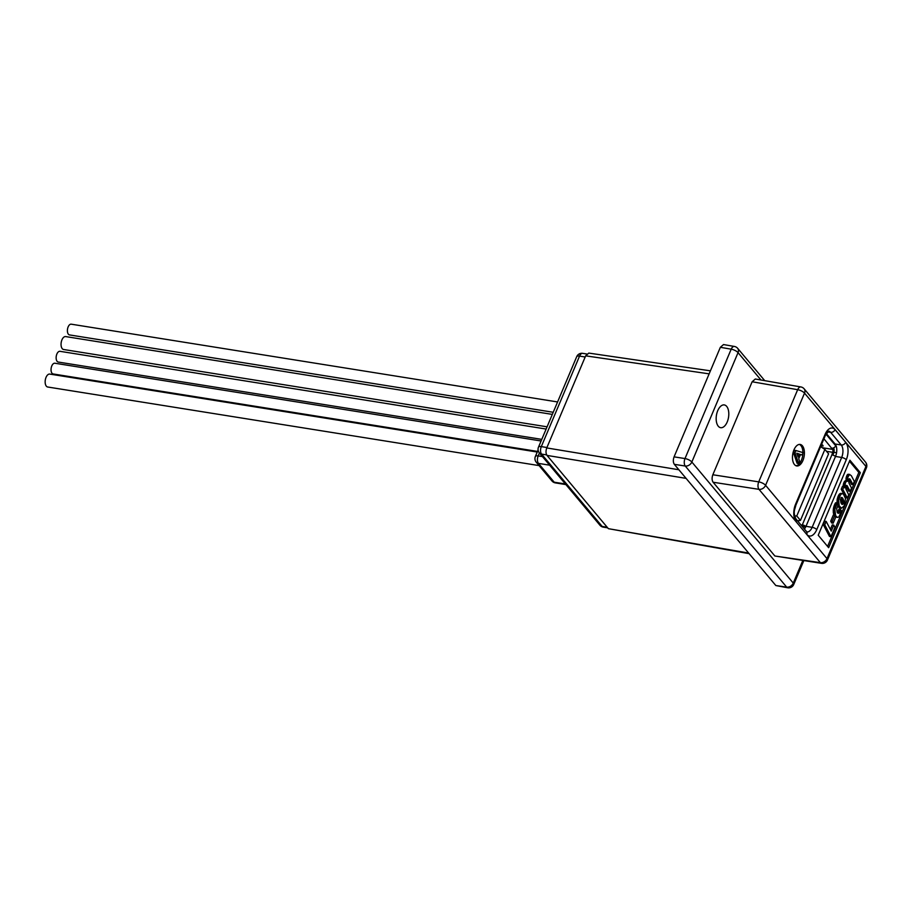 <?xml version="1.0" encoding="UTF-8"?>
<svg xmlns="http://www.w3.org/2000/svg" width="912" height="912" viewBox="0 0 912 912"><rect width="100%" height="100%" fill="white"/><g stroke="black" fill="none" stroke-linecap="round" stroke-linejoin="round"><path stroke-width="1.37" d="M794.477 464.573A10.887 5.791 99.1 0 0 796.723 465.952A10.887 5.791 99.1 0 0 803.654 458.394A10.887 5.791 99.1 0 0 802.4 445.82A10.887 5.791 99.1 0 0 800.155 444.44A10.887 5.791 99.1 0 0 793.223 451.987A10.887 5.791 99.1 0 0 794.477 464.573M795.982 465.736A10.887 5.791 99.1 0 0 802.891 453.298M802.902 452.591A10.887 5.791 99.1 0 0 800.884 445.569A10.887 5.791 99.1 0 0 799.391 444.418M726.67 406.387A11.525 6.133 -80.9 0 1 728.004 419.702A11.525 6.133 -80.9 0 1 720.662 427.694A11.525 6.133 -80.9 0 1 718.291 426.235A11.525 6.133 -80.9 0 1 716.957 412.919A11.525 6.133 -80.9 0 1 724.299 404.928A11.525 6.133 -80.9 0 1 726.67 406.387M802.184 454.963L800.542 454.427L798.718 458.747L799.562 461.176L798.581 463.49L795.013 452.819L795.982 450.528L803.153 452.671L802.184 454.963L800.451 454.655M798.581 463.49L797.065 463.239L793.497 452.58L794.466 450.289L795.982 450.528M833.796 525.107L831.254 531.126L826.181 521.425L824.665 521.174L823.24 524.548L829.475 536.461L830.992 536.712L834.947 527.318L833.796 525.107L832.28 524.867L830.353 529.416M837.74 505.704L839.165 507.676L841.491 508.258L844.227 505.818L845.492 498.522L843.269 493.825L841.628 493.802L840.374 495.079L838.63 500.152L839.177 505.772L841.491 508.258M842.882 493.643L840.556 493.403L838.858 494.84L837.227 499.126L837.056 502.968M840.397 509.477L839.006 513.068L837.159 512.191L836.703 508.771L838.06 505.271L837.17 502.991L834.845 509.477L835.654 515.645L837.25 517.355L838.801 517.058L841.628 510.902L840.397 509.477L838.88 509.238L837.524 512.772M835.666 517.081L837.41 517.389M837.17 502.991L835.654 502.751L833.739 507.049L833.272 512.122L834.081 515.257M827.583 546.413L858.83 472.439L849.471 461.255M846.986 485.537L850.155 491.329L851.523 488.091L848.912 482.881L848.798 479.381L849.346 478.72L850.075 479.199L852.982 484.625L854.35 481.388L851.295 475.642L849.494 474.525L847.852 477.272L847.601 481.262L846.313 481.342L845.321 483.029L844.797 487.852L843.965 486.62L842.449 486.37L841.24 489.254L845.823 497.747L847.339 497.998L848.707 494.76L846.017 489.254L845.846 486.472L846.986 485.537L846.359 485.435M847.168 481.034L844.512 481.433L843.201 486.495M849.836 474.434L847.978 474.274L847.009 475.255L846.062 480.863M848.798 479.359L851.466 484.386L852.982 484.625M845.983 486.039L848.639 491.089L850.155 491.329M834.776 515.371L833.26 515.132L830.695 521.185L831.653 522.952L833.169 523.192L835.711 517.172L834.776 515.371L832.211 521.425L830.695 521.185M826.306 433.531L835.073 443.996A9.223 4.902 -80.9 0 1 835.506 456.456L805.991 526.327A9.223 4.902 -80.9 0 1 804.407 529.04M749.14 553.664L608.384 528.675L748.649 553.071M686.086 478.378L547.018 455.419L608.384 528.675M547.018 455.419C545.775 453.481 545.695 450.984 546.755 447.94L678.859 469.76M709.137 373.852L585.664 355.84L546.755 447.94M585.664 355.84L588.787 353.092L710.414 370.831M713.104 482.243L774.892 556.012L820.39 562.647L758.989 489.345A5.529 2.884 -81.2 0 1 758.727 481.867L797.669 389.686A5.529 2.918 -80.1 0 1 800.85 386.939L755.296 379.016L752.138 381.763L712.842 474.764L758.727 481.867A5.529 1.961 -157.1 0 1 765.59 485.309L826.99 558.611L865.933 466.431L804.532 393.129L765.59 485.309A5.529 4.252 140.1 0 1 758.989 489.345L713.104 482.243C711.862 480.305 711.782 477.808 712.842 474.764M821.564 563.354A5.529 5.529 0 0 0 827.458 560.025A5.529 1.961 -157.1 0 0 826.99 558.611A5.529 4.252 140.1 0 1 820.39 562.647A5.529 2.964 -81.7 0 0 821.564 563.354L774.892 556.012M775.838 585.538L786.668 587.111A5.529 2.964 98.3 0 0 787.843 587.818L775.838 585.538L674.333 464.345C673.09 462.407 672.999 459.91 674.071 456.866L720.355 347.301L723.524 344.554L734.377 346.446A5.529 2.918 99.9 0 0 731.196 349.182L720.355 347.301M818.224 535.23L828.655 547.702L860.347 472.678L849.904 460.218L818.224 535.23M836.566 452.74L833.876 452.306M674.071 456.866L684.992 458.565A5.529 2.884 98.8 0 0 685.254 466.032L674.333 464.345M858.83 472.439L860.347 472.678M839.131 512.932L837.615 512.681M839.462 512.453L837.946 512.213M839.006 513.068L837.558 512.829M838.744 513.239L837.82 513.091M838.595 513.308L838.003 513.217M837.056 503.15L835.54 502.911M836.931 503.333L835.415 503.093M836.794 503.561L835.278 503.321M836.635 503.812L835.118 503.572M836.464 504.097L834.947 503.857M836.315 504.404L834.799 504.165M836.179 504.735L834.662 504.484M836.019 505.066L834.491 504.826M835.597 506.171L834.081 505.932M835.426 506.741L833.899 506.502M835.267 507.289L833.739 507.049M835.118 507.847L833.602 507.608M835.004 508.394L833.488 508.144M834.959 508.679L833.443 508.429M834.925 508.919L833.397 508.679M834.845 509.477L833.329 509.227M834.799 510.036L833.283 509.797M834.754 510.572L833.237 510.332M834.742 511.096L833.226 510.857M834.788 512.373L833.272 512.122M834.822 512.612L833.306 512.362M834.845 512.886L833.329 512.635M834.868 513.103L833.351 512.863M834.982 513.57L833.465 513.331M835.061 514.015L833.545 513.775M835.198 514.471L833.682 514.231M835.335 514.87L833.819 514.63M835.654 515.645L834.845 515.519M836.065 516.329L835.198 516.192M836.441 516.773L835.415 516.614M836.851 517.115L835.574 516.91M837.125 517.298L835.654 517.058M837.25 517.355L835.734 517.115M840.305 510.036L838.789 509.797M840.146 510.629L838.63 510.389M839.963 511.29L838.447 511.051M839.827 511.666L838.31 511.415M839.576 512.248L838.06 512.008M843.577 502.9L843.44 499.867L841.787 497.45L840.362 499.445L840.967 502.957L842.449 504.416L843.577 502.9L842.061 502.649L841.024 497.792M842.483 493.609L840.967 493.358M842.335 493.62L840.818 493.381M842.072 493.643L840.556 493.403M841.913 493.7L840.385 493.46M841.765 493.768L840.248 493.529M841.628 493.802L840.112 493.563M841.468 493.905L839.952 493.666M841.343 493.996L839.827 493.757M841.195 494.122L839.678 493.871M840.921 494.372L839.405 494.133M840.784 494.543L839.268 494.304M840.659 494.692L839.143 494.441M840.374 495.079L838.858 494.84M840.123 495.512L838.607 495.273M839.872 495.991L838.356 495.752M839.61 496.55L838.094 496.31M839.405 497.04L837.889 496.801M839.051 498.089L837.535 497.838M838.926 498.613L837.41 498.374M838.812 499.103L837.296 498.864M838.744 499.366L837.227 499.126M838.709 499.616L837.193 499.377M838.63 500.152L837.102 499.913M838.573 500.665L837.056 500.426M838.516 501.68L836.999 501.429M838.516 502.17L836.999 501.919M838.538 502.672L837.022 502.432M838.561 503.15L837.045 502.911M838.63 503.606L837.33 503.401M838.698 504.097L837.524 503.903M838.789 504.541L837.706 504.37M838.915 504.974L837.877 504.803M839.177 505.772L837.843 505.567M839.53 506.491L838.014 506.24M839.929 507.163L838.413 506.924M840.294 507.596L838.778 507.346M840.682 507.916L839.165 507.676M840.955 508.098L839.439 507.859M841.092 508.166L839.576 507.916M841.24 508.201L839.724 507.95M843.509 503.162L842.061 502.649M843.646 502.683L842.129 502.444M843.714 502.181L842.198 501.942M843.737 501.919L842.221 501.668M843.714 501.406L842.198 501.167M843.691 501.133L842.175 500.893M843.657 500.893L842.141 500.654M843.611 500.608L842.095 500.357M843.554 500.346L842.038 500.107M843.497 500.118L841.97 499.879M843.44 499.867L841.924 499.616M843.087 498.944L841.559 498.704M842.984 498.739L841.468 498.488M842.654 498.191L841.138 497.952M842.437 497.884L841.126 497.678M842.335 497.758L841.229 497.587M842.551 504.393L841.936 504.302M842.677 504.359L841.833 504.222M842.791 504.302L841.753 504.131M842.905 504.199L841.594 503.983M841.48 503.834L841.993 502.922M843.11 503.948L841.594 503.698M843.224 503.789L841.708 503.549M843.315 503.618L841.799 503.367M847.259 485.868L846.154 485.697M847.396 486.085L846.051 485.868M847.544 486.358L846.028 486.107M847.67 486.609L846.154 486.358M850.075 479.199L848.992 479.028M850.235 479.438L848.878 479.222M849.665 474.468L848.137 474.229M849.574 474.514L848.057 474.263M849.494 474.525L847.978 474.274M849.323 474.605L847.807 474.365M849.152 474.742L847.636 474.491M848.833 475.049L847.316 474.799M848.684 475.243L847.168 475.004M848.525 475.505L847.009 475.255M848.377 475.802L846.86 475.562M848.126 476.395L846.61 476.144M848.023 476.702L846.507 476.452M847.852 477.272L846.336 477.033M847.761 477.603L846.233 477.364M847.624 478.23L846.108 477.991M847.579 478.561L846.062 478.321M847.544 478.857L846.028 478.618M847.51 479.21L845.994 478.971M847.51 480.225L845.994 479.986M847.522 480.578L846.005 480.339M847.031 481.023L845.515 480.784M846.769 481.091L845.253 480.852M846.61 481.148L845.093 480.909M846.473 481.24L844.957 480.989M846.313 481.342L844.797 481.091M846.028 481.684L844.512 481.433M845.88 481.878L844.364 481.639M845.72 482.14L844.204 481.889M845.584 482.414L844.067 482.163M845.321 483.029L843.805 482.779M845.23 483.303L843.714 483.064M845.128 483.611L843.611 483.371M845.025 483.884L843.509 483.645M844.968 484.204L843.452 483.964M844.888 484.5L843.372 484.261M844.843 484.831L843.326 484.591M844.786 485.116L843.269 484.876M844.74 485.446L843.224 485.207M844.706 485.8L843.19 485.56M844.706 486.472L843.19 486.233M843.965 486.62L842.756 489.493L841.24 489.254M842.756 489.493L843.475 490.702L841.958 490.462M843.475 490.702L843.874 491.42L842.357 491.169M843.874 491.42L847.339 497.998M826.181 521.425L824.756 524.788L830.992 536.712M824.756 524.788L823.24 524.548M832.211 521.425L833.169 523.192M798.114 457.003L799.357 454.051L796.803 453.23L798.114 457.003M795.013 452.819L793.497 452.58M797.384 454.894L797.84 453.811L796.906 453.503M799.357 454.051L797.84 453.811M541.774 439.379L58.265 362.053A5.438 2.896 -80.9 0 1 57.148 361.369A5.438 2.896 -80.9 0 1 56.51 355.076A5.438 2.896 -80.9 0 1 59.987 351.314L546.14 429.05M832.816 455.065L833.534 453.367A4.355 2.314 99.1 0 0 833.602 447.883M801.625 525.711L802.001 524.81L805.376 527.592M805.934 526.475A3.272 1.163 -157.1 0 0 802.309 524.867L802.001 524.81M805.991 526.327L812.159 527.318L841.673 457.448L835.506 456.456A3.272 1.163 -157.1 0 0 831.881 454.849L832.633 452.295A2.177 1.163 99.1 0 0 832.531 449.354L823.935 438.775M821.644 444.19L823.194 445.957L820.982 445.774M802.514 526.783L802.902 525.882M835.894 445.341L835.711 445.774A3.272 2.508 140.1 0 1 831.79 448.157M797.487 520.786L800.462 520.387L828.586 453.811L824.893 449.388L796.769 515.975L800.462 520.387L797.612 520.934M794.683 515.93L796.769 515.975M820.595 446.675L824.893 449.388M553.231 412.281L69.529 334.921A5.438 2.896 -80.9 0 1 68.4 334.237A5.438 2.896 -80.9 0 1 67.773 327.955A5.438 2.896 -80.9 0 1 71.239 324.182L557.585 401.953M537.51 451.429L53.17 373.966A5.438 2.896 -80.9 0 1 52.041 373.282A5.438 2.896 -80.9 0 1 51.414 367A5.438 2.896 -80.9 0 1 54.88 363.227L541.101 440.986M547.086 426.816L63.601 349.501A6.544 3.488 -80.9 0 1 62.255 348.68A6.544 3.488 -80.9 0 1 61.503 341.111A6.544 3.488 -80.9 0 1 65.664 336.574L552.33 414.401M539.095 465.599L47.709 387.007A6.544 3.488 -80.9 0 1 46.352 386.186A6.544 3.488 -80.9 0 1 45.6 378.628A6.544 3.488 -80.9 0 1 49.772 374.08L537.248 452.044M760.973 379.996L738.047 352.636L691.843 462.008L793.269 583.087L802.765 560.606M787.843 587.818A5.529 5.529 0 0 0 793.736 584.501A5.529 1.961 22.9 0 0 793.269 583.087A5.529 4.252 140.1 0 1 786.668 587.111L685.254 466.032A5.529 4.252 -39.9 0 0 691.843 462.008A5.529 1.961 22.9 0 0 684.992 458.565L731.196 349.182A5.529 1.961 22.9 0 1 738.047 352.636A5.529 4.252 140.1 0 0 737.671 348.338A5.529 5.529 0 0 0 734.377 346.446M827.458 560.025L866.4 467.845A5.529 5.529 0 0 0 865.545 462.145L804.145 388.831A5.529 4.252 140.1 0 1 804.532 393.129A5.529 1.961 -157.1 0 0 797.669 389.686L752.138 381.763M846.268 459.751L816.753 529.621A12.905 6.874 -80.9 0 1 806.755 534.398L796.153 521.744A12.905 6.874 -80.9 0 1 795.549 504.29L825.064 434.42A12.905 6.874 -80.9 0 1 835.061 429.643L845.663 442.297A12.905 6.874 -80.9 0 1 846.268 459.751A3.694 1.311 -157.1 0 0 841.673 457.448A9.223 4.902 99.1 0 0 841.24 444.988L830.638 432.322A9.223 4.902 99.1 0 0 828.734 431.159L825.371 435.366A3.694 1.311 -157.1 0 0 825.064 434.42M827.629 431.843L830.638 432.322A3.694 2.839 140.1 0 0 835.061 429.643M835.073 443.996L841.24 444.988A3.694 2.839 140.1 0 0 845.663 442.297M806.755 534.398A3.694 2.839 140.1 0 0 806.504 531.536L806.915 531.901A9.223 4.902 99.1 0 0 812.159 527.318A3.694 1.311 -157.1 0 1 816.753 529.621M865.545 462.145A5.529 4.252 140.1 0 1 865.933 466.431A5.529 1.961 -157.1 0 1 866.4 467.845M835.791 505.636L834.275 505.396M840.431 507.71L838.915 507.46M850.497 479.951L848.981 479.712M844.284 492.206L842.768 491.956M825.371 435.366L795.857 505.237A3.694 1.311 -157.1 0 0 795.549 504.29M795.857 505.237C794.854 509.842 792.767 511.678 795.902 518.882A3.694 2.839 140.1 0 1 796.153 521.744M832.633 452.295L826.5 451.315M802.309 524.867L831.881 454.849M832.531 449.354L822.225 447.701M835.711 445.774L825.964 434.135M822.282 446.071L822.681 445.113M546.676 454.906L541.568 454.096L602.171 526.441L607.175 527.25M585.173 357.002L579.542 356.102L541.306 446.618L546.938 447.518M603.311 527.147A5.529 2.941 -80.9 0 1 602.171 526.441A5.529 4.252 -39.9 0 1 599.936 525.232A5.529 5.529 0 0 0 603.311 527.147L607.677 527.843M541.568 454.096A5.529 2.941 -80.9 0 1 541.306 446.618A5.529 1.961 22.9 0 0 538.479 447.176A5.529 5.529 0 0 0 539.334 452.876A5.529 4.252 -39.9 0 0 541.568 454.096M576.715 356.66A5.529 1.961 -157.1 0 1 579.542 356.102A5.529 2.941 -80.9 0 1 582.688 353.354A5.529 5.529 0 0 0 576.715 356.66L538.479 447.176M539.425 452.99L538.194 455.909L542.446 456.593M549.64 465.177L538.456 463.387L554.211 482.197L565.394 483.987M535.378 456.467A5.529 5.529 0 0 0 536.233 462.179A5.529 4.252 140.1 0 0 538.456 463.387A5.529 2.941 -80.9 0 1 538.194 455.909A5.529 1.961 -157.1 0 0 535.378 456.467L538.091 450.038M551.988 480.989A5.529 5.529 0 0 0 555.351 482.893A5.529 2.941 -80.9 0 1 554.211 482.197A5.529 4.252 140.1 0 1 551.988 480.989L536.233 462.179M803.768 560.755L793.736 584.501M737.671 348.338L764.735 380.657M804.145 388.831A5.529 5.529 0 0 0 800.85 386.939M806.504 531.536L795.902 518.882M539.334 452.876L599.936 525.232M586.792 354.004L582.688 353.354M555.351 482.893L565.896 484.58"/></g></svg>
